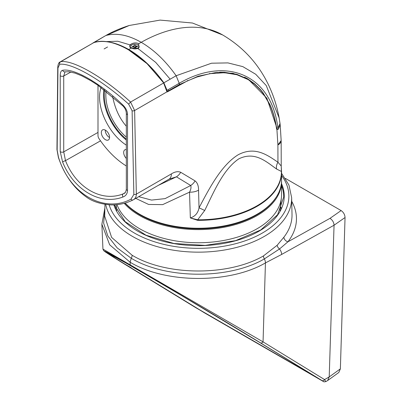 <?xml version="1.0" encoding="UTF-8"?>
<svg xmlns="http://www.w3.org/2000/svg" width="402" height="402" viewBox="0 0 402 402"><rect width="100%" height="100%" fill="white"/><g stroke="black" fill="none" stroke-linecap="round" stroke-linejoin="round"><path stroke-width="0.6" d="M135.76 198.382L148.594 204.447L162.659 204.633L189.528 192.156L190.342 217.934L197.663 219.804L197.663 220.341L190.342 217.934C195.136 216.412 198.035 213.035 199.03 207.819C209.387 188.262 221.291 165.207 238.16 154.775C254.989 145.956 267.265 154.931 277.953 162.252L281.224 166.021L281.41 171.453L276.566 169.016C266.3 161.76 254.989 151.031 238.919 158.8C223.185 169.237 213.844 191.99 204.688 210.512L197.663 219.804A83.033 47.938 0 0 0 281.41 171.453A1.111 0.904 -0.9 0 1 281.556 171.895A83.179 48.024 180 0 1 281.561 172.322L281.561 180.227A83.179 48.024 180 0 1 218.748 226.788A83.179 48.024 180 0 1 125.178 203.035M126.328 126.213C119.53 118.449 114.967 108.55 112.64 96.505M65.013 71.832L63.727 75.978L63.727 151.871L65.496 160.639C76.084 187.759 101.631 202.507 123.092 193.89L124.243 193.337M281.284 167.026L281.556 171.805M276.566 169.016A8.874 7.161 -53.3 0 1 277.953 162.252L277.903 144.876L276.948 129.931L276.516 128.62C275.264 119.826 273.038 111.897 269.842 104.837L263.179 93.37L260.516 90.033L254.642 84.214L248.069 79.556L236.889 74.742L224.507 72.707L209.95 73.656L197 77.018L187.412 80.877L167.383 91.872L166.971 91.837L163.624 82.968C144.946 55.054 111.917 35.989 93.766 42.637L60.079 61.943M57.963 67.988L57.154 150.147L58.496 157.298C69.682 194.04 103.967 213.653 130.997 199.156L133.851 194.427L132.112 110.796L128.635 104.118C102.118 80.109 71.646 62.516 59.657 64.295L57.963 67.988A2.216 1.312 -179.4 0 1 57.752 67.42C57.983 64.325 58.752 62.501 60.059 61.953L60.707 61.722C73.003 59.536 103.952 77.405 130.565 102.053L134.625 110.515L136.343 194.136C136.323 196.879 135.213 198.819 133.012 199.955L132.941 199.99A2.216 1.427 63.7 0 0 133.012 199.955M138.73 196.668L151.529 200.09L165.081 198.623L190.709 185.498L176.438 176.825A11.09 8.975 -59 0 0 180.709 172.282C178.001 171.146 174.89 171.689 171.363 173.915A11.09 6.402 60 0 1 169.066 179.151L133.414 199.739M198.548 190.156C198.583 185.855 197.427 182.764 195.076 180.89A11.09 8.975 -59.1 0 1 190.709 185.498C191.332 187.277 190.935 189.498 189.528 192.156A11.09 6.382 -1.6 0 0 198.548 190.156L199.03 207.819A8.874 0.432 -152.9 0 1 204.688 210.512M169.066 179.151L176.438 176.825L158.298 185.372M169.523 178.9L169.197 179.076M281.224 166.021L281.154 140.579A11.09 6.201 -0.2 0 0 281.154 140.519M280.219 125.047L278.249 129.308L276.877 129.404L276.832 129.002L276.877 129.404M281.234 166.297L281.556 171.895A1.111 0.904 -0.9 0 1 281.556 171.905L281.561 172.322A83.179 48.024 180 0 1 197.663 220.341M127.534 190.402C127.399 193.719 125.881 195.915 122.982 196.985C100.58 205.643 74.003 190.307 62.647 162.152L60.215 151.534L60.215 75.641C60.26 72.375 61.074 70.586 62.647 70.28C74.013 67.993 100.585 83.335 122.982 105.118C125.886 108.017 127.404 111.148 127.534 114.505L127.534 190.402A2.216 1.281 180 0 1 126.328 189.262L126.328 189.262C125.896 191.87 125.188 193.236 124.208 193.357L124.208 193.357M62.647 70.28A2.216 2.035 79.8 0 0 64.978 71.842L65.049 71.817M122.982 105.118L122.494 105.565C124.881 107.766 126.158 110.364 126.328 113.369L126.328 189.262M100.525 140.841L65.496 160.639A2.216 0.533 156.1 0 0 62.647 162.152M125.027 192.714L123.092 193.89A2.216 1.462 70.4 0 0 122.982 196.985M128.635 104.118L130.565 102.053L163.755 82.912C143.489 53.943 113.706 36.698 93.817 42.617A0.332 0.271 -105.2 0 0 93.766 42.637L60.707 61.722A2.216 2.06 82.9 0 0 59.657 64.295M58.496 157.298A2.216 0.412 160.4 0 0 58.406 157.489C64.285 174.664 73.501 187.769 86.053 196.794C92.038 201.362 100.324 204.07 110.907 204.925C118.67 205.065 126.012 203.422 132.941 199.99A2.216 1.427 63.7 0 1 130.997 199.156M219.683 72.224L224.381 72.275L236.793 74.315L247.999 79.139L254.592 83.807L260.481 89.636L263.144 92.988L269.842 104.837M254.592 83.807A0.332 0.266 130.1 0 1 254.622 83.832L247.999 79.139A0.332 0.271 120.5 0 1 248.069 79.556M247.612 78.908L244.627 77.189M107.555 46.984L104.113 48.933M276.832 129.002L276.516 128.318L277.38 129.203M170.162 79.194L155.725 62.41L138.997 49.315M138.775 49.185L137.836 48.627M131.348 45.28L117.791 41.235L106.078 41.607M127.59 49.129L147.021 63.642L163.72 82.968L166.996 91.455L163.72 82.968M132.112 110.796A2.216 1.266 178.8 0 0 134.625 110.515L166.971 91.837A0.332 0.261 -36.5 0 0 167.006 91.51L167.006 91.51A0.332 0.261 -36.5 0 0 167.001 91.5L167.036 90.319L163.875 82.822C153.388 68.214 141.68 57.104 128.746 49.501L128.746 49.501C115.816 42.175 104.244 39.838 94.018 42.491L93.033 42.924M125.017 203.08A82.626 47.702 0 0 0 203.412 228.748A82.626 47.702 0 0 0 275.822 197.764A82.626 47.702 0 0 0 275.928 197.603M281.551 180.91A83.179 48.024 180 0 1 281.561 181.588A83.179 48.024 180 0 1 276.34 198.332A83.179 48.024 180 0 1 203.09 229.532A83.179 48.024 180 0 1 124.198 203.311M117.007 204.673A83.179 48.024 0 0 0 192.256 242.612A83.179 48.024 0 0 0 276.34 211.462A83.179 48.024 0 0 0 281.4 197.689A83.179 48.024 0 0 0 281.561 194.719L281.561 181.588M105.364 35.798L94.018 42.491M167.162 91.596L179.307 84.601L179.217 83.289L176.141 75.742C165.724 60.998 154.082 49.853 141.208 42.305A166.358 96.048 120 0 1 222.743 35.004L192.437 23.014L160.091 20.1L129.253 25.477L106.279 35.411C116.665 32.698 128.308 34.994 141.208 42.305L138.715 43.743C134.132 41.049 126.248 45.607 131.158 48.109L131.117 48.084M138.715 43.743L138.64 48.15L131.158 48.109L128.746 49.501M179.307 84.601L198.196 76.204L216.346 72.415L233.029 73.315L247.893 78.913L266.873 98.214L277.274 129.153L278.269 128.977L280.199 124.881L279.139 117.892L266.275 85.596L255.722 74.264L242.818 66.621L227.944 62.903L211.547 63.204L176.141 75.742L163.875 82.822M222.743 35.004C243.024 47.029 258.245 63.596 268.415 84.696C273.471 95.279 277.043 106.344 279.139 117.892L280.033 123.555L277.872 127.876C271.677 75.581 227.135 55.411 179.217 83.289L167.036 90.319M247.793 79.013L246.26 78.008M248.602 79.501L246.602 78.189M247.461 78.661L254.607 83.817M133.374 46.999L132.434 46.29L134.193 46.165L134.193 46.939M135.68 47.863L135.68 46.828L135.901 47.843L134.58 47.944L134.358 46.923L132.6 47.054L132.434 46.29M135.68 46.828L137.439 46.702L137.273 45.939L136.333 46.783M135.68 47.366L135.514 46.064L137.273 45.939M134.193 46.165L133.972 45.145L135.293 45.049L135.59 47.868M135.514 46.064L135.293 45.049M134.414 44.114A4.161 2.402 0 0 0 130.776 46.496A4.161 2.402 0 0 0 134.936 48.898A4.161 2.402 0 0 0 139.097 46.496A4.161 2.402 0 0 0 134.414 44.114M130.791 46.697A4.161 2.402 0 0 0 130.776 46.903A4.161 2.402 0 0 0 131.595 48.335M138.233 48.366A4.161 2.402 0 0 0 139.097 46.903A4.161 2.402 0 0 0 139.082 46.697M135.318 47.838L135.514 47.516L135.539 47.823L135.514 47.516L134.504 47.587M135.293 47.712L134.544 47.768M260.385 342.795C231.859 325.203 159.795 282.325 130.635 265.591C113.821 255.873 104.952 250.979 104.033 250.908C105.47 252.235 114.751 258.134 131.876 268.601A2.216 1.794 121.5 0 1 131.846 268.581L105.847 252.295L103.661 250.657L102.937 249.074L263.054 341.871A2.216 1.829 121.5 0 1 260.385 342.795L321.907 380.508A2.216 1.829 121.5 0 0 324.575 379.583L325.841 381.609L327.63 380.553L329.203 376.93L334.057 225.22C333.861 222.306 332.504 220.02 329.977 218.356L341.112 210.568C343.549 212.286 344.861 214.603 345.047 217.522L334.057 225.22L281.621 254.456L265.441 262.913C229.472 283.907 165.403 283.561 130.117 262.23L109.651 244.778L101.872 224.195L102.937 249.074M316.67 377.398C318.751 378.679 318.776 378.739 316.741 377.573C318.776 378.739 318.751 378.679 316.67 377.398L260.823 343.122L190.915 301.043L133.414 267.295C117.761 258.265 109.113 253.451 107.46 252.863L107.354 252.863M316.736 377.438L195.905 307.651M107.46 252.863C106.61 252.833 116.083 258.878 135.886 270.993L195.905 307.671M285.395 178.398L341.112 210.568M291.731 201.352A98.078 56.622 180 0 1 287.938 241.798L279.506 248.994L264.34 258.923A5.548 3.146 -119.1 0 1 265.441 262.913L263.054 341.871L324.575 379.583L329.203 376.93L340.368 368.87L345.047 217.522M340.368 368.87L338.791 372.503L327.63 380.553M104.711 216.221L111.605 237.391L132.137 255.255C166.428 276.018 228.718 276.224 263.456 255.918L277.169 245.27L283.887 237.195A93.641 54.064 0 0 0 292.013 214.487L291.651 197.638A93.279 53.853 180 0 1 264.34 236.381A93.279 53.853 180 0 1 167.704 249.16A93.279 53.853 180 0 1 105.716 204.487M116.289 206.342A84.842 48.984 0 0 0 115.52 208.191M281.244 208.191A84.842 48.984 0 0 0 280.47 206.342M131.876 268.601L195.724 307.656A2.216 1.794 121.5 0 1 195.689 307.636A2.216 1.794 121.5 0 1 195.658 307.615M281.621 254.456A5.548 3.146 -119.1 0 0 279.506 248.994A4.437 2.734 42.8 0 1 277.169 245.27M263.456 255.918A4.437 2.518 -119.1 0 0 264.34 258.923C228.964 279.571 165.951 279.234 131.238 258.25L117.183 247.903L107.831 235.984L103.641 223.15L104.842 210.065M329.977 218.356L287.938 241.798A4.437 3.306 37.7 0 1 283.887 237.195M201.849 311.158L115.972 258.642L108.078 253.29L125.896 262.978L175.207 291.751L260.35 342.856L315.836 376.93L201.849 311.158M306.063 371.212L314.243 375.986L306.063 371.212M195.643 307.465L203.824 312.233L195.643 307.465M123.183 263.109L131.364 267.883L123.183 263.109M234.778 327.54L242.959 332.313L234.778 327.54M133.102 267.229L141.278 272.003L133.102 267.229M105.45 130.188A5.824 3.362 -120 0 0 102.54 129.901A5.824 3.362 -120 0 0 102.54 136.625A5.824 3.362 -120 0 0 108.359 139.986A5.824 3.362 -120 0 0 109.254 135.318A5.824 3.362 -120 0 0 105.45 130.188M126.328 149.574A5.824 3.362 -120 0 0 124.886 149.82A5.824 3.362 -120 0 0 126.328 158.458M97.998 85.309L97.998 135.6A3.879 2.241 -120 0 0 99.038 138.68A65.436 37.778 -120 0 0 126.328 165.986M101.083 87.465A39.929 23.05 -120 0 0 126.328 145.142M105.259 130.082A5.824 3.362 -120 0 0 109.56 137.539M103.907 89.53A39.929 23.05 -120 0 0 126.328 140.057M60.215 151.534A2.216 1.281 180 0 0 63.727 151.871L97.998 132.424M70.918 72.038L63.727 75.978A2.216 1.281 180 0 1 60.215 75.641M133.851 194.427A2.216 1.266 178.8 0 0 136.343 194.136L171.363 173.915M180.709 172.282L195.076 180.89M126.328 139.102A38.778 22.391 60 0 1 104.706 90.138M106.103 91.204A37.672 21.748 -120 0 0 126.328 137.112M277.903 144.976A11.09 6.201 -0.2 0 0 281.154 140.579L277.903 144.876M127.534 114.505A2.216 1.281 180 0 1 126.328 113.369M57.752 67.42L56.953 149.594L58.406 157.489M57.154 150.147A2.216 1.312 -179.5 0 1 56.953 149.594M176.031 86.475L176.171 86.802M167.383 91.872L167.242 91.55M187.287 80.531L187.412 80.877M196.885 76.651L197 77.018M209.834 73.259L209.95 73.656M224.381 72.275A0.332 0.256 92.8 0 1 224.507 72.707M92.892 42.999L93.817 42.617A0.332 0.271 -105.2 0 1 93.877 42.607M236.793 74.315A0.332 0.266 106.2 0 1 236.889 74.742M260.481 89.636A0.332 0.261 139.2 0 1 260.536 89.681L254.622 83.832A0.332 0.266 130.1 0 1 254.642 84.214M263.144 92.988A0.332 0.261 143.6 0 1 263.209 93.043L260.536 89.681A0.332 0.261 139.2 0 1 260.516 90.033M276.516 128.62L276.611 128.444C275.355 119.62 273.119 111.661 269.908 104.565L263.209 93.043A0.332 0.261 143.6 0 1 263.179 93.37M168.232 89.631L168.337 90.917M141.208 42.305L140.293 42.833L141.208 42.305M195.724 307.656L321.62 380.493C324.118 381.925 324.213 381.93 321.907 380.508M281.561 183.759A85.872 49.577 180 0 1 216.703 244.511A85.872 49.577 180 0 1 113.882 204.904M109.158 204.844A90.505 52.255 0 0 0 223.989 246.195A90.505 52.255 0 0 0 281.561 175.478M114.314 204.884L125.223 221.728L146.047 235.23L173.971 243.501L205.211 245.396L235.527 240.652L260.797 229.929L277.596 214.713L283.691 197.131A85.319 49.26 0 0 0 281.561 185.563M280.42 206.824A84.812 48.964 180 0 1 281.119 208.477M115.645 208.477A84.812 48.964 180 0 1 116.339 206.824M130.635 265.591A2.216 1.281 -60 0 1 130.193 264.647L130.117 262.23L131.238 258.25A4.437 2.563 -60 0 0 132.137 255.255M321.65 380.513A2.216 1.281 -60 0 1 321.635 380.503A2.216 1.281 -60 0 1 321.62 380.493C325.64 382.387 322.6 381.92 325.841 381.609M204.718 313.002A2.216 1.281 -60 0 1 204.703 312.992A2.216 1.281 -60 0 1 204.683 312.982L321.635 380.503M280.194 124.901L281.154 140.454M64.978 71.842L69.059 71.757L75.104 73.139L81.867 75.872L90.832 80.701L97.802 85.174L122.494 105.565M279.993 210.799L281.4 197.689M116.766 210.799L116.118 204.759M105.394 35.783L93.143 42.853M105.435 35.758C112.163 31.838 120.097 28.411 129.253 25.477M277.274 129.153L276.732 128.841M139.097 46.903L139.097 46.496M130.776 46.903L130.776 46.496M104.962 204.377L104.706 216.346M291.651 197.638L288.937 185.051L281.561 173.307M204.703 312.992L131.846 268.581M104.887 208.01L101.872 224.195"/></g></svg>
